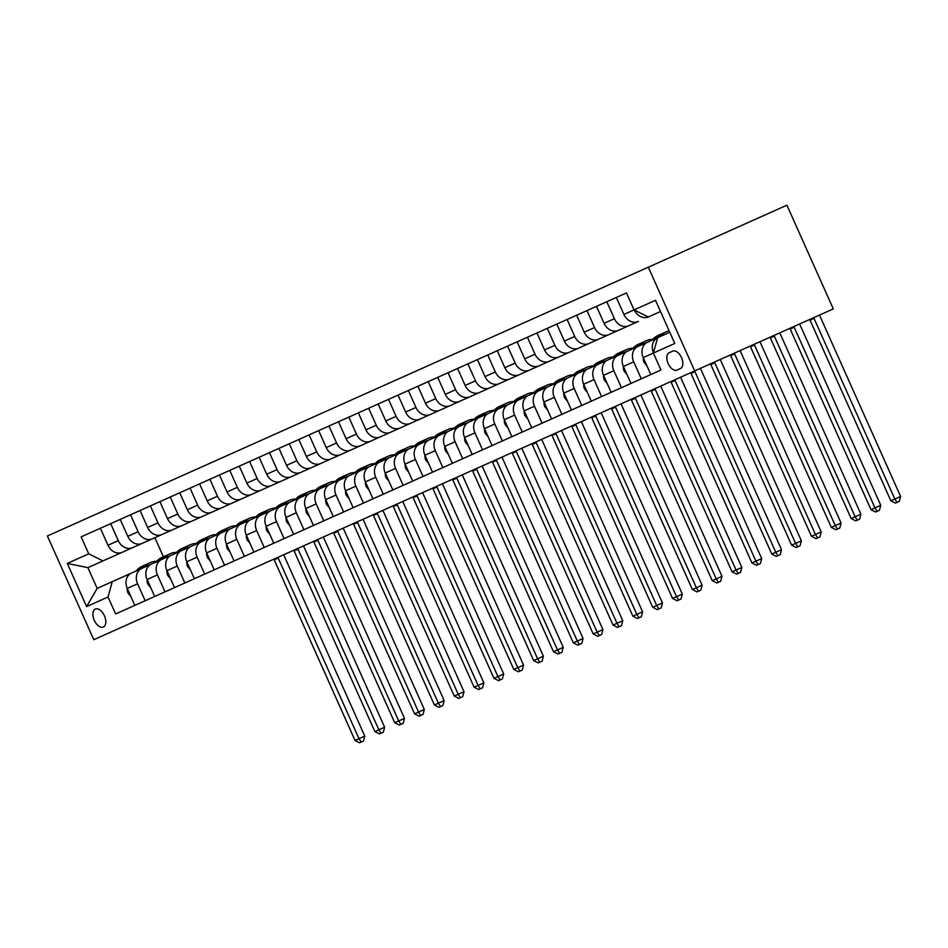 <?xml version="1.0" encoding="UTF-8"?>
<svg xmlns="http://www.w3.org/2000/svg" width="948" height="948" viewBox="0 0 948 948"><rect width="100%" height="100%" fill="white"/><g stroke="black" fill="none" stroke-linecap="round" stroke-linejoin="round"><path stroke-width="1.42" d="M103.356 627.007A9.824 5.57 -114.1 0 0 104.422 615.762A9.824 5.57 -114.1 0 0 95.333 609.066A9.824 5.57 -114.1 0 0 94.267 620.312A9.824 5.57 -114.1 0 0 103.356 627.007M648.302 267.194L47.4 535.987L93.793 639.699L694.694 370.905L648.302 267.194L786.899 205.195L833.292 308.906L694.694 370.905M672.713 351.139L669.217 352.692A9.516 5.392 -114.1 0 0 668.174 363.582A9.516 5.392 -114.1 0 0 676.99 370.076L680.486 368.511A9.516 5.392 -114.1 0 0 681.517 357.621A9.516 5.392 -114.1 0 0 672.713 351.139M660.507 311.513L648.314 316.976L634.058 309.889L626.474 292.932L81.137 536.876L88.721 553.833L102.977 560.908L87.891 567.662L97.17 588.4L136.168 570.957A23.487 19.363 -114.1 0 1 142.283 566.205L145.293 564.854A23.487 19.363 65.9 0 0 139.19 569.606M638.442 321.384L608.806 334.644A12.277 10.12 -114.1 0 1 594.55 327.57L586.966 310.612L596.493 306.346L604.077 323.304A12.277 10.12 -114.1 0 0 618.333 330.39L638.17 321.502A12.277 10.12 -114.1 0 1 623.914 314.428L655.495 300.303L674.798 343.472L653.373 353.059L657.592 337.713L669.786 332.262M551.594 418.933L543.998 401.976L554.319 397.366L561.903 414.323L571.431 410.057L563.847 393.1L574.168 388.49L581.752 405.448L591.279 401.182L583.695 384.224L594.017 379.603L601.601 396.572L611.128 392.306L603.532 375.349L613.854 370.727L621.438 387.685L630.965 383.43L623.381 366.473L633.702 361.852L641.286 378.809L660.957 370.016L653.373 353.059L643.23 357.597A12.277 10.12 -114.1 0 1 647.448 342.252L657.592 337.713A12.277 10.12 -114.1 0 0 653.456 352.763M660.957 370.016L115.62 613.96L108.036 597.003L86.6 606.59L67.296 563.42L88.721 553.833M134.841 605.357L127.257 588.4A12.277 10.12 -114.1 0 1 131.488 573.054L156.017 562.081A23.487 19.363 -114.1 0 1 162.12 557.329L165.142 555.978A23.487 19.363 65.9 0 0 159.027 560.73M154.69 596.482L147.106 579.524A12.277 10.12 -114.1 0 1 151.325 564.179L175.866 553.205A23.487 19.363 -114.1 0 1 181.969 548.454L184.99 547.103A23.487 19.363 65.9 0 0 178.876 551.855M174.539 587.606L166.955 570.649A12.277 10.12 -114.1 0 1 171.173 555.303L195.703 544.33A23.487 19.363 -114.1 0 1 201.817 539.578L204.827 538.227A23.487 19.363 65.9 0 0 198.725 542.979M194.376 578.718L186.792 561.761A12.277 10.12 -114.1 0 1 191.022 546.415L215.552 535.442A23.487 19.363 -114.1 0 1 221.654 530.702L224.676 529.351A23.487 19.363 65.9 0 0 218.561 534.103M214.224 569.843L206.64 552.885A12.277 10.12 -114.1 0 1 210.859 537.54L235.4 526.567A23.487 19.363 -114.1 0 1 241.503 521.815L244.525 520.476A23.487 19.363 65.9 0 0 238.41 525.216M234.073 560.967L226.489 544.01A12.277 10.12 -114.1 0 1 230.708 528.664L255.237 517.691A23.487 19.363 -114.1 0 1 261.352 512.939L264.362 511.588A23.487 19.363 65.9 0 0 258.259 516.34M253.91 552.091L246.326 535.134A12.277 10.12 -114.1 0 1 250.556 519.788L275.086 508.815A23.487 19.363 -114.1 0 1 281.189 504.063L284.21 502.713A23.487 19.363 65.9 0 0 278.108 507.464M273.759 543.216L266.175 526.259A12.277 10.12 -114.1 0 1 270.393 510.913L294.935 499.94A23.487 19.363 -114.1 0 1 301.037 495.188L304.059 493.837A23.487 19.363 65.9 0 0 297.945 498.589M293.607 534.34L286.023 517.383A12.277 10.12 -114.1 0 1 290.242 502.037L314.772 491.064A23.487 19.363 -114.1 0 1 320.886 486.312L323.896 484.961A23.487 19.363 65.9 0 0 317.793 489.713M313.444 525.465L305.86 508.507A12.277 10.12 -114.1 0 1 310.091 493.161L334.62 482.188A23.487 19.363 -114.1 0 1 340.723 477.436L343.745 476.086A23.487 19.363 65.9 0 0 337.642 480.837M333.293 516.589L325.709 499.632A12.277 10.12 -114.1 0 1 329.94 484.286L354.469 473.313A23.487 19.363 -114.1 0 1 360.572 468.561L363.594 467.21A23.487 19.363 65.9 0 0 357.479 471.962M353.142 507.701L345.558 490.744A12.277 10.12 -114.1 0 1 349.776 475.41L374.306 464.425A23.487 19.363 -114.1 0 1 380.421 459.685L383.43 458.334A23.487 19.363 65.9 0 0 377.328 463.086M372.979 498.826L365.395 481.868A12.277 10.12 -114.1 0 1 369.625 466.523L394.155 455.55A23.487 19.363 -114.1 0 1 400.257 450.798L403.279 449.459A23.487 19.363 65.9 0 0 397.176 454.211M392.828 489.95L385.244 472.993A12.277 10.12 -114.1 0 1 389.474 457.647L414.003 446.674A23.487 19.363 -114.1 0 1 420.106 441.922L423.128 440.583A23.487 19.363 65.9 0 0 417.013 445.323M412.676 481.074L405.092 464.117A12.277 10.12 -114.1 0 1 409.311 448.771L433.84 437.798A23.487 19.363 -114.1 0 1 439.955 433.046L442.965 431.696A23.487 19.363 65.9 0 0 436.862 436.447M432.525 472.199L424.929 455.241A12.277 10.12 -114.1 0 1 429.16 439.896L453.689 428.923A23.487 19.363 -114.1 0 1 459.792 424.171L462.814 422.82A23.487 19.363 65.9 0 0 456.711 427.572M452.362 463.323L444.778 446.366A12.277 10.12 -114.1 0 1 449.008 431.02L473.538 420.047A23.487 19.363 -114.1 0 1 479.641 415.295L482.662 413.944A23.487 19.363 65.9 0 0 476.548 418.696M472.211 454.448L464.627 437.49A12.277 10.12 -114.1 0 1 468.845 422.144L493.375 411.171A23.487 19.363 -114.1 0 1 499.489 406.419L502.499 405.069A23.487 19.363 65.9 0 0 496.397 409.82M492.059 445.572L484.464 428.615A12.277 10.12 -114.1 0 1 488.694 413.269L513.224 402.296A23.487 19.363 -114.1 0 1 519.338 397.544L522.348 396.193A23.487 19.363 65.9 0 0 516.245 400.945M511.896 436.696L504.312 419.727A12.277 10.12 -114.1 0 1 508.543 404.393L533.072 393.42A23.487 19.363 -114.1 0 1 539.175 388.668L542.197 387.317A23.487 19.363 65.9 0 0 536.082 392.069M531.745 427.809L524.161 410.851A12.277 10.12 -114.1 0 1 528.38 395.506L552.909 384.533A23.487 19.363 -114.1 0 1 559.024 379.793L562.034 378.442A23.487 19.363 65.9 0 0 555.931 383.193M543.998 401.976A12.277 10.12 -114.1 0 1 548.228 386.63L572.758 375.657A23.487 19.363 -114.1 0 1 578.873 370.905L581.882 369.566A23.487 19.363 65.9 0 0 575.78 374.306M563.847 393.1A12.277 10.12 -114.1 0 1 568.077 377.754L592.607 366.781A23.487 19.363 -114.1 0 1 598.709 362.029L601.731 360.678A23.487 19.363 65.9 0 0 595.617 365.43M583.695 384.224A12.277 10.12 -114.1 0 1 587.914 368.879L612.444 357.906A23.487 19.363 -114.1 0 1 618.558 353.154L621.568 351.803A23.487 19.363 65.9 0 0 615.465 356.555M603.532 375.349A12.277 10.12 -114.1 0 1 607.763 360.003L632.292 349.03A23.487 19.363 -114.1 0 1 638.407 344.278L641.417 342.927A23.487 19.363 65.9 0 0 635.314 347.679M623.381 366.473A12.277 10.12 -114.1 0 1 627.612 351.127L652.141 340.154A23.487 19.363 -114.1 0 1 658.244 335.402L661.266 334.051A23.487 19.363 65.9 0 0 655.151 338.803M154.891 537.694L163.412 556.749M618.606 330.26L588.957 343.52A12.277 10.12 -114.1 0 1 574.701 336.445L567.117 319.488L576.645 315.222L584.229 332.179A12.277 10.12 -114.1 0 0 598.484 339.266L608.806 334.644M598.757 339.135L569.108 352.395A12.277 10.12 -114.1 0 1 554.864 345.321L547.269 328.364L556.796 324.098L564.38 341.055A12.277 10.12 -114.1 0 0 578.636 348.141L588.957 343.52M578.908 348.011L549.271 361.271A12.277 10.12 -114.1 0 1 535.016 354.197L527.432 337.239L536.959 332.973L544.543 349.942A12.277 10.12 -114.1 0 0 558.799 357.017L569.108 352.395M517.11 341.861L524.694 358.818A12.277 10.12 -114.1 0 0 538.95 365.892L549.271 361.271M559.071 356.898L529.422 370.158A12.277 10.12 -114.1 0 1 515.167 363.072L507.583 346.115M497.262 350.736L504.846 367.694A12.277 10.12 -114.1 0 0 519.101 374.768L529.422 370.158M539.222 365.774L509.574 379.034A12.277 10.12 -114.1 0 1 495.33 371.948L487.734 354.99M477.425 359.612L485.009 376.569A12.277 10.12 -114.1 0 0 499.264 383.644L509.574 379.034M519.374 374.65L489.737 387.91A12.277 10.12 -114.1 0 1 475.481 380.823L467.897 363.866M457.576 368.488L465.16 385.445A12.277 10.12 -114.1 0 0 479.415 392.519L489.737 387.91M499.537 383.525L469.888 396.785A12.277 10.12 -114.1 0 1 455.632 389.711L448.049 372.754M437.727 377.363L445.311 394.321A12.277 10.12 -114.1 0 0 459.567 401.395L469.888 396.785M479.688 392.401L450.039 405.661A12.277 10.12 -114.1 0 1 435.784 398.587L428.2 381.629M417.89 386.239L425.474 403.196A12.277 10.12 -114.1 0 0 439.73 410.283L450.039 405.661M459.839 401.277L430.202 414.537A12.277 10.12 -114.1 0 1 415.947 407.462L408.363 390.505M398.041 395.115L405.626 412.072A12.277 10.12 -114.1 0 0 419.881 419.158L430.202 414.537M440.002 410.152L410.354 423.412A12.277 10.12 -114.1 0 1 396.098 416.338L388.514 399.381M378.193 403.99L385.777 420.948A12.277 10.12 -114.1 0 0 400.032 428.034L410.354 423.412M420.154 419.028L390.505 432.288A12.277 10.12 -114.1 0 1 376.249 425.214L368.665 408.256M358.344 412.878L365.94 429.835A12.277 10.12 -114.1 0 0 380.195 436.909L390.505 432.288M400.305 427.915L370.668 441.176A12.277 10.12 -114.1 0 1 356.412 434.089L348.828 417.132M338.507 421.753L346.091 438.711A12.277 10.12 -114.1 0 0 360.347 445.785L370.668 441.176M380.468 436.791L350.819 450.051A12.277 10.12 -114.1 0 1 336.564 442.965L328.98 426.007M318.658 430.629L326.242 447.586A12.277 10.12 -114.1 0 0 340.498 454.661L350.819 450.051M360.619 445.667L330.971 458.927A12.277 10.12 -114.1 0 1 316.715 451.841L309.131 434.883M298.81 439.505L306.405 456.462A12.277 10.12 -114.1 0 0 320.661 463.536L330.971 458.927M340.77 454.542L311.134 467.802A12.277 10.12 -114.1 0 1 296.878 460.728L289.294 443.759M278.973 448.38L286.557 465.338A12.277 10.12 -114.1 0 0 300.812 472.412L311.134 467.802M320.934 463.418L291.285 476.678A12.277 10.12 -114.1 0 1 277.029 469.604L269.445 452.646M259.124 457.256L266.708 474.213A12.277 10.12 -114.1 0 0 280.964 481.3L291.285 476.678M301.085 472.294L271.436 485.554A12.277 10.12 -114.1 0 1 257.181 478.479L249.597 461.522M239.275 466.132L246.871 483.089A12.277 10.12 -114.1 0 0 261.127 490.175L271.436 485.554M281.236 481.169L251.599 494.429A12.277 10.12 -114.1 0 1 237.344 487.355L229.76 470.398M219.438 475.007L227.022 491.965A12.277 10.12 -114.1 0 0 241.278 499.051L251.599 494.429M261.399 490.045L231.75 503.305A12.277 10.12 -114.1 0 1 217.495 496.231L209.911 479.273M199.59 483.895L207.174 500.852A12.277 10.12 -114.1 0 0 221.429 507.927L231.75 503.305M241.55 498.921L211.902 512.181A12.277 10.12 -114.1 0 1 197.646 505.106L190.062 488.149M179.741 492.77L187.337 509.728A12.277 10.12 -114.1 0 0 201.58 516.802L211.902 512.181M221.702 507.808L192.065 521.068A12.277 10.12 -114.1 0 1 177.809 513.982L170.225 497.025M159.904 501.646L167.488 518.603A12.277 10.12 -114.1 0 0 181.743 525.678L192.065 521.068M201.853 516.684L172.216 529.944A12.277 10.12 -114.1 0 1 157.961 522.858L150.377 505.9M140.055 510.522L147.639 527.479A12.277 10.12 -114.1 0 0 161.895 534.554L172.216 529.944M192.337 520.938L152.367 538.82A12.277 10.12 -114.1 0 1 138.112 531.733L130.528 514.776M120.206 519.397L127.79 536.355A12.277 10.12 -114.1 0 0 142.046 543.429L152.367 538.82M172.489 529.814L132.53 547.695A12.277 10.12 -114.1 0 1 118.275 540.621L110.691 523.663M100.37 528.273L107.953 545.23A12.277 10.12 -114.1 0 0 122.209 552.305L132.53 547.695M152.64 538.701L102.977 560.908M648.314 316.964A12.277 10.12 -114.1 0 1 634.342 310.032M628.654 325.768A12.277 10.12 -114.1 0 1 614.399 318.694L606.803 301.737L626.474 292.932M623.914 314.428L616.33 297.471M650.814 374.555L643.23 357.597M633.702 361.852A12.277 10.12 -114.1 0 1 637.921 346.506M613.854 370.727A12.277 10.12 -114.1 0 1 618.084 355.382M594.017 379.603A12.277 10.12 -114.1 0 1 598.235 364.269M574.168 388.49A12.277 10.12 -114.1 0 1 578.387 373.145M554.319 397.366A12.277 10.12 -114.1 0 1 558.55 382.02M542.066 423.199L534.482 406.242A12.277 10.12 -114.1 0 1 538.701 390.896M522.218 432.075L514.634 415.117A12.277 10.12 -114.1 0 1 518.852 399.772M502.369 440.95L494.785 423.993A12.277 10.12 -114.1 0 1 499.015 408.647M482.532 449.826L474.948 432.869A12.277 10.12 -114.1 0 1 479.167 417.523M462.683 458.702L455.099 441.744A12.277 10.12 -114.1 0 1 459.318 426.399M442.834 467.577L435.251 450.62A12.277 10.12 -114.1 0 1 439.481 435.286M422.998 476.465L415.414 459.507A12.277 10.12 -114.1 0 1 419.632 444.162M403.149 485.34L395.565 468.383A12.277 10.12 -114.1 0 1 399.783 453.037M383.3 494.216L375.716 477.259A12.277 10.12 -114.1 0 1 379.947 461.913M363.463 503.092L355.879 486.134A12.277 10.12 -114.1 0 1 360.098 470.789M343.614 511.967L336.03 495.01A12.277 10.12 -114.1 0 1 340.249 479.664M323.766 520.843L316.182 503.886A12.277 10.12 -114.1 0 1 320.412 488.54M303.929 529.719L296.333 512.761A12.277 10.12 -114.1 0 1 300.563 497.416M284.08 538.594L276.496 521.637A12.277 10.12 -114.1 0 1 280.715 506.291M264.231 547.482L256.647 530.513A12.277 10.12 -114.1 0 1 260.878 515.179M244.394 556.358L236.799 539.4A12.277 10.12 -114.1 0 1 241.029 524.054M224.546 565.233L216.962 548.276A12.277 10.12 -114.1 0 1 221.18 532.93M204.697 574.109L197.113 557.151A12.277 10.12 -114.1 0 1 201.343 541.806M184.86 582.984L177.264 566.027A12.277 10.12 -114.1 0 1 181.495 550.681M165.011 591.86L157.427 574.903A12.277 10.12 -114.1 0 1 161.646 559.557M145.162 600.736L137.578 583.778A12.277 10.12 -114.1 0 1 141.809 568.433M112.255 581.657L108.036 597.003M86.6 606.59L97.17 588.4M67.296 563.42L87.891 567.662M813.692 317.675A15.358 12.656 -114.1 0 1 814.012 318.362L894.829 499.015L900.6 496.432L819.795 315.779A23.025 18.984 65.9 0 0 819.475 315.091M809.722 319.452A15.358 12.656 -114.1 0 1 810.042 320.14L890.859 500.793L894.829 499.015L896.998 502.416L895.41 503.127L890.859 500.793M900.6 496.432L899.308 501.385L896.998 502.416M660.081 336.599A23.487 19.363 -114.1 0 1 666.183 331.847A23.487 19.363 -114.1 0 1 669.158 330.852M646.856 365.715L644 362.29A8.141 6.707 -114.1 0 1 643.265 357.669M657.059 337.95A23.487 19.363 -114.1 0 1 663.173 333.198L666.183 331.847M662.225 333.66A23.487 19.363 65.9 0 0 661.266 334.051M793.843 326.55A15.358 12.656 -114.1 0 1 794.175 327.238L874.98 507.891L880.751 505.308L799.946 324.654A23.025 18.984 65.9 0 0 799.626 323.967M789.874 328.328A15.358 12.656 -114.1 0 1 790.205 329.015L871.011 509.669L874.98 507.891L877.149 511.292L875.561 512.003L871.011 509.669M880.751 505.308L879.46 510.261L877.149 511.292M640.232 345.475A23.487 19.363 -114.1 0 1 646.335 340.723A23.487 19.363 -114.1 0 1 652.852 339.313M627.019 374.59L624.151 371.166A8.141 6.707 -114.1 0 1 623.417 366.556M637.21 346.826A23.487 19.363 -114.1 0 1 643.325 342.074L646.335 340.723M642.389 342.536A23.487 19.363 65.9 0 0 641.417 342.927M773.995 335.426A15.358 12.656 -114.1 0 1 774.326 336.125L855.132 516.767L860.914 514.183L780.097 333.542A23.025 18.984 65.9 0 0 779.777 332.843M770.025 337.204A15.358 12.656 -114.1 0 1 770.357 337.891L851.162 518.544L855.132 516.767L857.312 520.168L855.724 520.879L851.162 518.544M860.914 514.183L859.623 519.137L857.312 520.168M620.383 354.351A23.487 19.363 -114.1 0 1 626.498 349.611A23.487 19.363 -114.1 0 1 633.003 348.2M607.17 383.466L604.314 380.053A8.141 6.707 -114.1 0 1 603.58 375.432M617.373 355.701A23.487 19.363 -114.1 0 1 623.476 350.95L626.498 349.611M622.54 351.412A23.487 19.363 65.9 0 0 621.568 351.803M754.158 344.302A15.358 12.656 -114.1 0 1 754.478 345.001L835.295 525.642L841.066 523.059L760.26 342.418A23.025 18.984 65.9 0 0 759.929 341.718M750.188 346.079A15.358 12.656 -114.1 0 1 750.508 346.767L831.325 527.42L835.295 525.642L837.463 529.043L835.875 529.754L831.325 527.42M841.066 523.059L839.774 528.012L837.463 529.043M600.546 363.238A23.487 19.363 -114.1 0 1 606.649 358.486A23.487 19.363 -114.1 0 1 613.166 357.076M587.322 392.342L584.466 388.929A8.141 6.707 -114.1 0 1 583.731 384.307M597.524 364.577A23.487 19.363 -114.1 0 1 603.639 359.837L606.649 358.486M602.691 360.287A23.487 19.363 65.9 0 0 601.731 360.678M734.309 353.177A15.358 12.656 -114.1 0 1 734.641 353.877L815.446 534.518L821.217 531.935L740.412 351.293A23.025 18.984 65.9 0 0 740.092 350.594M730.339 354.955A15.358 12.656 -114.1 0 1 730.671 355.654L811.476 536.295L815.446 534.518L817.614 537.919L816.027 538.63L811.476 536.295M821.217 531.935L819.925 536.888L817.614 537.919M580.697 372.114A23.487 19.363 -114.1 0 1 586.8 367.362A23.487 19.363 -114.1 0 1 593.318 365.952M567.485 401.217L564.617 397.805A8.141 6.707 -114.1 0 1 563.882 393.183M577.676 373.465A23.487 19.363 -114.1 0 1 583.79 368.713L586.8 367.362M582.854 369.163A23.487 19.363 65.9 0 0 581.882 369.566M714.46 362.053A15.358 12.656 -114.1 0 1 714.792 362.752L795.597 543.394L801.38 540.81L720.563 360.169A23.025 18.984 65.9 0 0 720.243 359.47M710.49 363.831A15.358 12.656 -114.1 0 1 710.822 364.53L791.627 545.171L795.597 543.394L797.778 546.806L796.19 547.506L791.627 545.171M801.38 540.81L800.076 545.764L797.778 546.806M560.849 380.989A23.487 19.363 -114.1 0 1 566.963 376.238A23.487 19.363 -114.1 0 1 573.469 374.827M547.636 410.093L544.78 406.68A8.141 6.707 -114.1 0 1 544.034 402.059M557.839 382.34A23.487 19.363 -114.1 0 1 563.942 377.588L566.963 376.238M563.005 378.039A23.487 19.363 65.9 0 0 562.034 378.442M694.623 370.929A15.358 12.656 -114.1 0 1 694.943 371.628L775.76 552.281L781.531 549.698L700.726 369.045A23.025 18.984 65.9 0 0 700.394 368.345M690.654 372.706A15.358 12.656 -114.1 0 1 690.974 373.405L771.79 554.047L775.76 552.281L777.929 555.682L776.341 556.393L771.79 554.047M781.531 549.698L780.24 554.639L777.929 555.682M541.012 389.865A23.487 19.363 -114.1 0 1 547.115 385.113A23.487 19.363 -114.1 0 1 553.632 383.703M527.787 418.98L524.931 415.556A8.141 6.707 -114.1 0 1 524.197 410.934M537.99 391.216A23.487 19.363 -114.1 0 1 544.105 386.464L547.115 385.113M543.157 386.914A23.487 19.363 65.9 0 0 542.197 387.317M674.775 379.816A15.358 12.656 -114.1 0 1 675.106 380.504L755.912 561.157L761.682 558.573L680.877 377.92A23.025 18.984 65.9 0 0 680.557 377.221M670.805 381.582A15.358 12.656 -114.1 0 1 671.137 382.281L751.942 562.934L755.912 561.157L758.08 564.558L756.492 565.269L751.942 562.934M761.682 558.573L760.391 563.527L758.08 564.558M521.163 398.741A23.487 19.363 -114.1 0 1 527.266 393.989A23.487 19.363 -114.1 0 1 533.783 392.579M507.95 427.856L505.083 424.431A8.141 6.707 -114.1 0 1 504.348 419.81M518.141 400.092A23.487 19.363 -114.1 0 1 524.256 395.34L527.266 393.989M523.32 395.802A23.487 19.363 65.9 0 0 522.348 396.193M654.926 388.692A15.358 12.656 -114.1 0 1 655.258 389.379L736.063 570.032L741.846 567.449L661.029 386.796A23.025 18.984 65.9 0 0 660.709 386.097M650.956 390.458A15.358 12.656 -114.1 0 1 651.288 391.157L732.093 571.81L736.063 570.032L738.243 573.433L736.655 574.144L732.093 571.81M741.846 567.449L740.542 572.402L738.243 573.433M501.314 407.616A23.487 19.363 -114.1 0 1 507.429 402.864A23.487 19.363 -114.1 0 1 513.934 401.454M488.101 436.732L485.246 433.307A8.141 6.707 -114.1 0 1 484.499 428.686M498.304 408.967A23.487 19.363 -114.1 0 1 504.407 404.215L507.429 402.864M503.471 404.678A23.487 19.363 65.9 0 0 502.499 405.069M635.089 397.567A15.358 12.656 -114.1 0 1 635.409 398.255L716.226 578.908L721.997 576.325L641.192 395.671A23.025 18.984 65.9 0 0 640.86 394.984M631.119 399.345A15.358 12.656 -114.1 0 1 631.439 400.032L712.256 580.686L716.226 578.908L718.394 582.309L716.807 583.02L712.256 580.686M721.997 576.325L720.705 581.278L718.394 582.309M481.477 416.492A23.487 19.363 -114.1 0 1 487.58 411.74A23.487 19.363 -114.1 0 1 494.098 410.33M468.253 445.607L465.397 442.183A8.141 6.707 -114.1 0 1 464.662 437.573M478.456 417.843A23.487 19.363 -114.1 0 1 484.558 413.091L487.58 411.74M483.622 413.553A23.487 19.363 65.9 0 0 482.662 413.944M615.24 406.443A15.358 12.656 -114.1 0 1 615.572 407.13L696.377 587.784L702.148 585.2L621.343 404.547A23.025 18.984 65.9 0 0 621.023 403.86M611.27 408.221A15.358 12.656 -114.1 0 1 611.602 408.908L692.407 589.561L696.377 587.784L698.546 591.185L696.958 591.896L692.407 589.561M702.148 585.2L700.856 590.154L698.546 591.185M461.629 425.368A23.487 19.363 -114.1 0 1 467.731 420.616A23.487 19.363 -114.1 0 1 474.249 419.217M448.416 454.483L445.548 451.058A8.141 6.707 -114.1 0 1 444.813 446.449M458.607 426.719A23.487 19.363 -114.1 0 1 464.721 421.967L467.731 420.616M463.785 422.429A23.487 19.363 65.9 0 0 462.814 422.82M595.391 415.319A15.358 12.656 -114.1 0 1 595.723 416.018L676.528 596.659L682.311 594.076L601.494 413.435A23.025 18.984 65.9 0 0 601.174 412.736M591.422 417.096A15.358 12.656 -114.1 0 1 591.753 417.784L672.559 598.437L676.528 596.659L678.697 600.06L677.121 600.771L672.559 598.437M682.311 594.076L681.008 599.029L678.697 600.06M441.78 434.243A23.487 19.363 -114.1 0 1 447.894 429.503A23.487 19.363 -114.1 0 1 454.4 428.093M428.567 463.359L425.711 459.946A8.141 6.707 -114.1 0 1 424.965 455.324M438.77 435.594A23.487 19.363 -114.1 0 1 444.873 430.842L447.894 429.503M443.937 431.304A23.487 19.363 65.9 0 0 442.965 431.696M575.554 424.194A15.358 12.656 -114.1 0 1 575.874 424.894L656.691 605.535L662.462 602.952L581.657 422.31A23.025 18.984 65.9 0 0 581.325 421.611M571.585 425.972A15.358 12.656 -114.1 0 1 571.905 426.671L652.722 607.312L656.691 605.535L658.86 608.936L657.272 609.647L652.722 607.312M662.462 602.952L661.171 607.905L658.86 608.936M421.943 443.131A23.487 19.363 -114.1 0 1 428.046 438.379A23.487 19.363 -114.1 0 1 434.563 436.969M408.718 472.234L405.863 468.822A8.141 6.707 -114.1 0 1 405.128 464.2M418.921 444.47A23.487 19.363 -114.1 0 1 425.024 439.73L428.046 438.379M424.088 440.18A23.487 19.363 65.9 0 0 423.128 440.583M555.706 433.07A15.358 12.656 -114.1 0 1 556.038 433.769L636.843 614.411L642.614 611.827L561.809 431.186A23.025 18.984 65.9 0 0 561.489 430.487M551.736 434.848A15.358 12.656 -114.1 0 1 552.068 435.547L632.873 616.188L636.843 614.411L639.011 617.812L637.423 618.523L632.873 616.188M642.614 611.827L641.322 616.781L639.011 617.812M402.094 452.006A23.487 19.363 -114.1 0 1 408.197 447.255A23.487 19.363 -114.1 0 1 414.714 445.844M388.881 481.11L386.014 477.697A8.141 6.707 -114.1 0 1 385.279 473.076M399.072 453.357A23.487 19.363 -114.1 0 1 405.187 448.605L408.197 447.255M404.251 449.056A23.487 19.363 65.9 0 0 403.279 449.459M535.857 441.946A15.358 12.656 -114.1 0 1 536.189 442.645L616.994 623.298L622.777 620.715L541.96 440.062A23.025 18.984 65.9 0 0 541.64 439.362M531.887 443.723A15.358 12.656 -114.1 0 1 532.219 444.422L613.024 625.064L616.994 623.298L619.163 626.699L617.575 627.41L613.024 625.064M622.777 620.715L621.473 625.656L619.163 626.699M382.245 460.882A23.487 19.363 -114.1 0 1 388.36 456.13A23.487 19.363 -114.1 0 1 394.866 454.72M369.033 489.998L366.177 486.573A8.141 6.707 -114.1 0 1 365.43 481.951M379.236 462.233A23.487 19.363 -114.1 0 1 385.338 457.481L388.36 456.13M384.402 457.931A23.487 19.363 65.9 0 0 383.43 458.334M516.02 450.821A15.358 12.656 -114.1 0 1 516.34 451.521L597.157 632.174L602.928 629.591L522.123 448.937A23.025 18.984 65.9 0 0 521.791 448.238M512.05 452.599A15.358 12.656 -114.1 0 1 512.37 453.298L593.187 633.939L597.157 632.174L599.326 635.575L597.738 636.286L593.187 633.939M602.928 629.591L601.636 634.532L599.326 635.575M362.409 469.758A23.487 19.363 -114.1 0 1 368.511 465.006A23.487 19.363 -114.1 0 1 375.029 463.596M349.184 498.873L346.328 495.449A8.141 6.707 -114.1 0 1 345.593 490.827M359.387 471.109A23.487 19.363 -114.1 0 1 365.49 466.357L368.511 465.006M364.553 466.819A23.487 19.363 65.9 0 0 363.594 467.21M496.171 459.709A15.358 12.656 -114.1 0 1 496.503 460.396L577.308 641.049L583.079 638.466L502.274 457.813A23.025 18.984 65.9 0 0 501.954 457.114M492.202 461.475A15.358 12.656 -114.1 0 1 492.533 462.174L573.339 642.827L577.308 641.049L579.477 644.45L577.889 645.161L573.339 642.827M583.079 638.466L581.788 643.419L579.477 644.45M342.56 478.633A23.487 19.363 -114.1 0 1 348.663 473.882A23.487 19.363 -114.1 0 1 355.18 472.471M329.347 507.749L326.479 504.324A8.141 6.707 -114.1 0 1 325.745 499.703M339.538 479.984A23.487 19.363 -114.1 0 1 345.653 475.232L348.663 473.882M344.716 475.695A23.487 19.363 65.9 0 0 343.745 476.086M476.323 468.585A15.358 12.656 -114.1 0 1 476.654 469.272L557.46 649.925L563.242 647.342L482.425 466.689A23.025 18.984 65.9 0 0 482.105 466.001M472.353 470.362A15.358 12.656 -114.1 0 1 472.685 471.049L553.49 651.703L557.46 649.925L559.628 653.326L558.04 654.037L553.49 651.703M563.242 647.342L561.939 652.295L559.628 653.326M322.711 487.509A23.487 19.363 -114.1 0 1 328.826 482.757A23.487 19.363 -114.1 0 1 335.331 481.347M309.498 516.624L306.642 513.2A8.141 6.707 -114.1 0 1 305.896 508.59M319.701 488.86A23.487 19.363 -114.1 0 1 325.804 484.108L328.826 482.757M324.868 484.57A23.487 19.363 65.9 0 0 323.896 484.961M456.486 477.46A15.358 12.656 -114.1 0 1 456.806 478.148L537.611 658.801L543.394 656.217L462.588 475.564A23.025 18.984 65.9 0 0 462.257 474.877M452.516 479.238A15.358 12.656 -114.1 0 1 452.836 479.925L533.653 660.578L537.611 658.801L539.791 662.202L538.203 662.913L533.653 660.578M543.394 656.217L542.102 661.171L539.791 662.202M302.874 496.385A23.487 19.363 -114.1 0 1 308.977 491.633A23.487 19.363 -114.1 0 1 315.494 490.223M289.65 525.5L286.794 522.075A8.141 6.707 -114.1 0 1 286.059 517.466M299.852 497.736A23.487 19.363 -114.1 0 1 305.955 492.984L308.977 491.633M305.019 493.446A23.487 19.363 65.9 0 0 304.059 493.837M436.637 486.336A15.358 12.656 -114.1 0 1 436.969 487.035L517.774 667.676L523.545 665.093L442.74 484.452A23.025 18.984 65.9 0 0 442.42 483.753M432.667 488.113A15.358 12.656 -114.1 0 1 432.999 488.801L513.804 669.454L517.774 667.676L519.942 671.077L518.355 671.788L513.804 669.454M523.545 665.093L522.253 670.046L519.942 671.077M283.025 505.26A23.487 19.363 -114.1 0 1 289.128 500.52A23.487 19.363 -114.1 0 1 295.646 499.11M269.801 534.376L266.945 530.963A8.141 6.707 -114.1 0 1 266.21 526.341M280.004 506.611A23.487 19.363 -114.1 0 1 286.118 501.859L289.128 500.52M285.182 502.322A23.487 19.363 65.9 0 0 284.21 502.713M416.788 495.212A15.358 12.656 -114.1 0 1 417.12 495.911L497.925 676.552L503.696 673.969L422.891 493.327A23.025 18.984 65.9 0 0 422.571 492.628M412.818 496.989A15.358 12.656 -114.1 0 1 413.15 497.676L493.955 678.33L497.925 676.552L500.094 679.953L498.506 680.664L493.955 678.33M503.696 673.969L502.404 678.922L500.094 679.953M263.177 514.148A23.487 19.363 -114.1 0 1 269.291 509.396A23.487 19.363 -114.1 0 1 275.797 507.986M249.964 543.251L247.108 539.839A8.141 6.707 -114.1 0 1 246.362 535.217M260.167 515.487A23.487 19.363 -114.1 0 1 266.269 510.747L269.291 509.396M265.333 511.197A23.487 19.363 65.9 0 0 264.362 511.588M396.951 504.087A15.358 12.656 -114.1 0 1 397.271 504.786L478.076 685.428L483.859 682.844L403.054 502.203A23.025 18.984 65.9 0 0 402.722 501.504M392.982 505.865A15.358 12.656 -114.1 0 1 393.301 506.564L474.119 687.205L478.076 685.428L480.257 688.829L478.669 689.54L474.119 687.205M483.859 682.844L482.568 687.798L480.257 688.829M243.328 523.023A23.487 19.363 -114.1 0 1 249.443 518.272A23.487 19.363 -114.1 0 1 255.96 516.861M230.115 552.127L227.259 548.714A8.141 6.707 -114.1 0 1 226.525 544.093M240.318 524.374A23.487 19.363 -114.1 0 1 246.421 519.623L249.443 518.272M245.485 520.073A23.487 19.363 65.9 0 0 244.525 520.476M377.103 512.963A15.358 12.656 -114.1 0 1 377.434 513.662L458.24 694.303L464.01 691.72L383.205 511.079A23.025 18.984 65.9 0 0 382.885 510.38M373.133 514.74A15.358 12.656 -114.1 0 1 373.465 515.439L454.27 696.081L458.24 694.303L460.408 697.716L458.82 698.415L454.27 696.081M464.01 691.72L462.719 696.673L460.408 697.716M223.491 531.899A23.487 19.363 -114.1 0 1 229.594 527.147A23.487 19.363 -114.1 0 1 236.111 525.737M210.266 561.015L207.411 557.59A8.141 6.707 -114.1 0 1 206.676 552.968M220.469 533.25A23.487 19.363 -114.1 0 1 226.584 528.498L229.594 527.147M225.636 528.948A23.487 19.363 65.9 0 0 224.676 529.351M357.254 521.838A15.358 12.656 -114.1 0 1 357.586 522.538L438.391 703.191L444.162 700.608L363.357 519.954A23.025 18.984 65.9 0 0 363.037 519.255M353.284 523.616A15.358 12.656 -114.1 0 1 353.616 524.315L434.421 704.957L438.391 703.191L440.559 706.592L438.971 707.303L434.421 704.957M444.162 700.608L442.87 705.549L440.559 706.592M203.642 540.775A23.487 19.363 -114.1 0 1 209.757 536.023A23.487 19.363 -114.1 0 1 216.263 534.613M190.429 569.89L187.562 566.466A8.141 6.707 -114.1 0 1 186.827 561.844M200.632 542.126A23.487 19.363 -114.1 0 1 206.735 537.374L209.757 536.023M205.799 537.824A23.487 19.363 65.9 0 0 204.827 538.227M337.417 530.726A15.358 12.656 -114.1 0 1 337.737 531.413L418.542 712.067L424.325 709.483L343.52 528.83A23.025 18.984 65.9 0 0 343.188 528.131M333.447 532.492A15.358 12.656 -114.1 0 1 333.767 533.191L414.584 713.844L418.542 712.067L420.722 715.467L419.135 716.178L414.584 713.844M424.325 709.483L423.033 714.437L420.722 715.467M183.793 549.65A23.487 19.363 -114.1 0 1 189.908 544.899A23.487 19.363 -114.1 0 1 196.426 543.488M170.581 578.766L167.725 575.341A8.141 6.707 -114.1 0 1 166.99 570.72M180.784 551.001A23.487 19.363 -114.1 0 1 186.886 546.249L189.908 544.899M185.95 546.712A23.487 19.363 65.9 0 0 184.99 547.103M317.568 539.602A15.358 12.656 -114.1 0 1 317.9 540.289L398.705 720.942L404.476 718.359L323.671 537.706A23.025 18.984 65.9 0 0 323.351 537.006M313.598 541.367A15.358 12.656 -114.1 0 1 313.93 542.066L394.735 722.72L398.705 720.942L400.874 724.343L399.286 725.054L394.735 722.72M404.476 718.359L403.184 723.312L400.874 724.343M163.957 558.526A23.487 19.363 -114.1 0 1 170.059 553.774A23.487 19.363 -114.1 0 1 176.577 552.364M150.732 587.641L147.876 584.217A8.141 6.707 -114.1 0 1 147.141 579.595M160.935 559.877A23.487 19.363 -114.1 0 1 167.049 555.125L170.059 553.774M166.101 555.587A23.487 19.363 65.9 0 0 165.142 555.978M297.719 548.477A15.358 12.656 -114.1 0 1 298.051 549.165L378.856 729.818L384.627 727.235L303.822 546.581A23.025 18.984 65.9 0 0 303.502 545.894M293.75 550.255A15.358 12.656 -114.1 0 1 294.081 550.942L374.887 731.595L378.856 729.818L381.025 733.219L379.437 733.93L374.887 731.595M384.627 727.235L383.336 732.188L381.025 733.219M144.108 567.402A23.487 19.363 -114.1 0 1 150.222 562.65A23.487 19.363 -114.1 0 1 156.728 561.24M130.895 596.517L128.027 593.092A8.141 6.707 -114.1 0 1 127.293 588.483M141.098 568.753A23.487 19.363 -114.1 0 1 147.201 564.001L150.222 562.65M146.265 564.463A23.487 19.363 65.9 0 0 145.293 564.854M277.882 557.353A15.358 12.656 -114.1 0 1 278.202 558.04L359.008 738.693L364.79 736.11L283.985 555.457A23.025 18.984 65.9 0 0 283.653 554.77M273.913 559.13A15.358 12.656 -114.1 0 1 274.233 559.818L355.038 740.471L359.008 738.693L361.188 742.094L359.6 742.805L355.038 740.471M364.79 736.11L363.499 741.063L361.188 742.094M604.077 323.304L614.399 318.694M584.229 332.179L594.55 327.57M564.38 341.055L574.701 336.445M544.543 349.942L554.864 345.321M524.694 358.818L535.016 354.197M524.161 410.851L534.482 406.242M504.846 367.694L515.167 363.072M504.312 419.727L514.634 415.117M485.009 376.569L495.33 371.948M484.464 428.615L494.785 423.993M465.16 385.445L475.481 380.823M464.627 437.49L474.948 432.869M445.311 394.321L455.632 389.711M444.778 446.366L455.099 441.744M425.474 403.196L435.784 398.587M424.929 455.241L435.251 450.62M405.626 412.072L415.947 407.462M405.092 464.117L415.414 459.507M385.777 420.948L396.098 416.338M385.244 472.993L395.565 468.383M365.94 429.835L376.249 425.214M365.395 481.868L375.716 477.259M346.091 438.711L356.412 434.089M345.558 490.744L355.879 486.134M326.242 447.586L336.564 442.965M325.709 499.632L336.03 495.01M306.405 456.462L316.715 451.841M305.86 508.507L316.182 503.886M286.557 465.338L296.878 460.728M286.023 517.383L296.333 512.761M266.708 474.213L277.029 469.604M266.175 526.259L276.496 521.637M246.871 483.089L257.181 478.479M246.326 535.134L256.647 530.513M227.022 491.965L237.344 487.355M226.489 544.01L236.799 539.4M207.174 500.852L217.495 496.231M206.64 552.885L216.962 548.276M187.337 509.728L197.646 505.106M186.792 561.761L197.113 557.151M167.488 518.603L177.809 513.982M166.955 570.649L177.264 566.027M147.639 527.479L157.961 522.858M147.106 579.524L157.427 574.903M127.79 536.355L138.112 531.733M127.257 588.4L137.578 583.778M107.953 545.23L118.275 540.621M814.012 318.362L810.042 320.14M644.107 362.42L645.173 361.935M794.175 327.238L790.205 329.015M624.258 371.296L625.325 370.81M774.326 336.125L770.357 337.891M604.409 380.172L605.476 379.698M754.478 345.001L750.508 346.767M584.572 389.047L585.639 388.573M734.641 353.877L730.671 355.654M564.724 397.923L565.79 397.449M714.792 362.752L710.822 364.53M544.875 406.799L545.941 406.325M694.943 371.628L690.974 373.405M525.038 415.674L526.104 415.2M675.106 380.504L671.137 382.281M505.189 424.55L506.256 424.076M655.258 389.379L651.288 391.157M485.34 433.437L486.407 432.952M635.409 398.255L631.439 400.032M465.504 442.313L466.57 441.827M615.572 407.13L611.602 408.908M445.655 451.189L446.721 450.703M595.723 416.018L591.753 417.784M425.806 460.064L426.873 459.59M575.874 424.894L571.905 426.671M405.957 468.94L407.036 468.466M556.038 433.769L552.068 435.547M386.12 477.816L387.187 477.342M536.189 442.645L532.219 444.422M366.272 486.691L367.338 486.217M516.34 451.521L512.37 453.298M346.423 495.567L347.501 495.093M496.503 460.396L492.533 462.174M326.586 504.454L327.653 503.969M476.654 469.272L472.685 471.049M306.737 513.33L307.804 512.844M456.806 478.148L452.836 479.925M286.889 522.206L287.967 521.72M436.969 487.035L432.999 488.801M267.052 531.081L268.118 530.607M417.12 495.911L413.15 497.676M247.203 539.957L248.269 539.483M397.271 504.786L393.301 506.564M227.354 548.833L228.432 548.359M377.434 513.662L373.465 515.439M207.517 557.708L208.584 557.234M357.586 522.538L353.616 524.315M187.668 566.584L188.735 566.11M337.737 531.413L333.767 533.191M167.82 575.472L168.898 574.986M317.9 540.289L313.93 542.066M147.983 584.347L149.049 583.861M298.051 549.165L294.081 550.942M128.134 593.223L129.201 592.737M278.202 558.04L274.233 559.818"/></g></svg>
